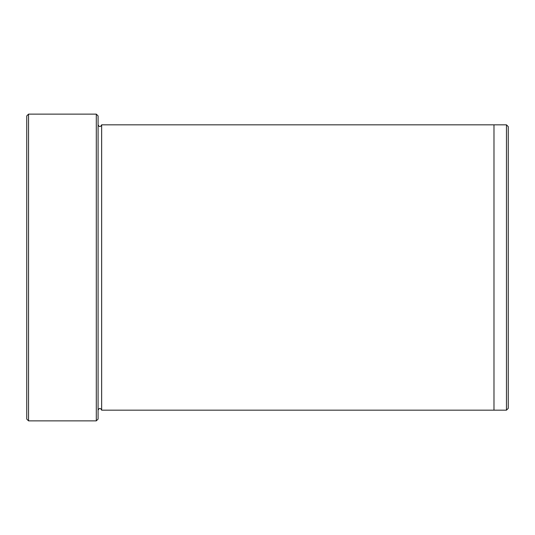 <?xml version="1.0" encoding="UTF-8"?>
<svg xmlns="http://www.w3.org/2000/svg" width="535" height="535" viewBox="0 0 535 535"><rect width="100%" height="100%" fill="white"/><g stroke="black" fill="none" stroke-linecap="round" stroke-linejoin="round"><path stroke-width="0.8" d="M28.536 420.864L26.75 419.086L26.75 115.914L28.536 114.136L96.3 114.136L96.3 420.864L28.536 420.864L28.536 114.136M96.3 114.136L98.086 115.914L98.086 419.086L96.3 420.864M493.986 267.5L493.986 124.836L506.464 124.836L506.464 410.164L493.986 410.164L493.986 267.5M506.464 124.836L508.25 126.621L508.25 408.379L506.464 410.164M98.086 410.164C99.269 407.864 100.46 407.864 101.65 410.164L101.65 124.836L493.986 124.836M101.65 410.164L493.986 410.164M101.65 124.836C100.46 127.136 99.269 127.136 98.086 124.836"/></g></svg>
